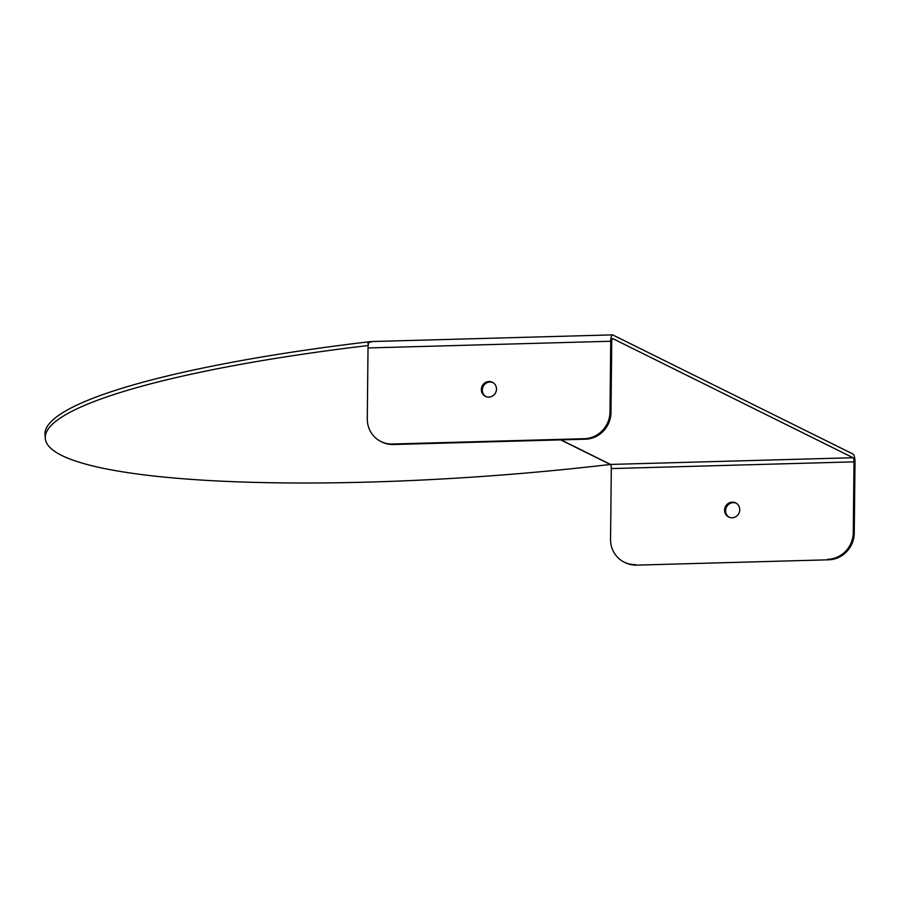 <?xml version="1.0" encoding="UTF-8"?>
<svg xmlns="http://www.w3.org/2000/svg" width="900" height="900" viewBox="0 0 900 900"><rect width="100%" height="100%" fill="white"/><g stroke="black" fill="none" stroke-linecap="round" stroke-linejoin="round"><path stroke-width="1.35" d="M368.168 345.532A446.299 70.774 -4.3 0 0 45.27 438.131A446.299 70.774 -4.3 0 0 610.268 464.456L610.38 464.445A3.679 3.51 116.4 0 1 610.403 464.434A3.679 3.51 116.4 0 1 610.571 464.434L561.004 439.864M368.19 345.409L367.92 341.91L369.697 341.707A7.346 7.009 116.4 0 1 370.316 341.662L371.509 341.629M610.403 464.434L610.38 464.445A3.679 0.99 88.4 0 1 611.303 468.574L610.56 539.325A26.258 25.043 116.4 0 0 624.184 562.14L625.174 562.635A26.258 25.043 -63.6 0 0 636.559 565.121L828.709 559.8A26.258 25.043 -63.6 0 0 854.258 533.092L855 462.353A7.346 1.969 88.4 0 0 853.099 454.084L612.788 334.946A7.346 1.969 88.4 0 0 612.518 334.879A7.346 1.969 88.4 0 0 610.74 341.246L609.998 411.986A26.258 25.043 116.4 0 1 584.438 438.694L392.299 444.015A26.258 25.043 116.4 0 1 380.902 441.529A26.258 25.043 116.4 0 1 367.29 418.702L368.021 347.963A7.346 1.969 -91.6 0 1 369.101 342.124L371.093 342.067A7.346 1.969 88.4 0 1 371.79 341.539L612.518 334.879M584.438 438.694L585.428 439.189A26.258 25.043 -63.6 0 0 610.988 412.481L611.73 341.741A3.679 0.99 -91.6 0 1 612.619 338.558A3.679 0.99 -91.6 0 1 612.754 338.591L853.054 457.729L610.571 464.434M488.993 381.532A7.875 7.515 116.4 0 1 495.641 392.67A7.875 7.515 116.4 0 1 481.556 387.731A7.875 7.515 116.4 0 1 488.993 381.532M854.258 533.092L853.268 532.609L854.01 461.858A3.679 0.99 88.4 0 0 853.054 457.729M736.166 503.168A7.875 7.515 -63.6 0 0 729.191 517.241M636.559 565.121L828.709 559.8M853.268 532.609A26.258 25.043 116.4 0 1 827.719 559.316M635.569 564.626A26.258 25.043 116.4 0 1 624.184 562.14M732.274 502.155A7.875 7.515 116.4 0 1 739.541 511.56A7.875 7.515 116.4 0 1 728.685 517.016A7.875 7.515 116.4 0 1 732.274 502.155M380.902 441.529L381.892 442.012A26.258 25.043 -63.6 0 0 393.289 444.51L392.299 444.015M585.428 439.189L393.289 444.51M492.896 382.545A7.875 7.515 -63.6 0 0 485.921 396.619M368.19 345.353L367.931 341.91A446.299 70.774 175.7 0 0 45 434.509L45.27 438.131M610.268 464.456L560.678 439.875M610.74 341.246L368.021 347.963M854.01 461.858L611.303 468.574M610.988 412.481L609.998 411.986"/></g></svg>
